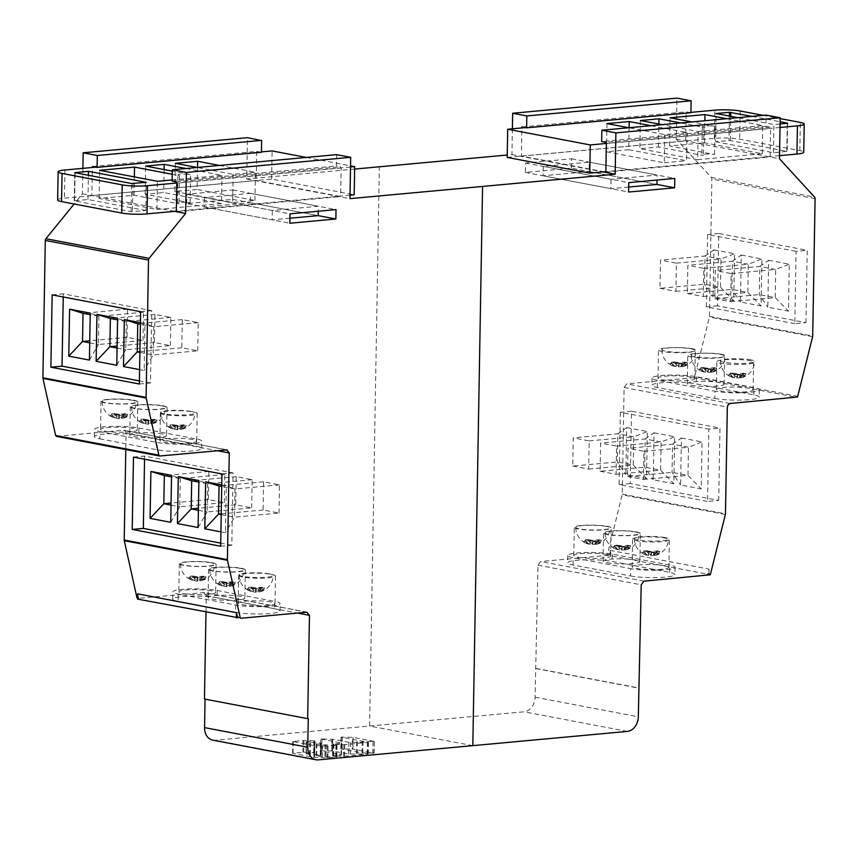<?xml version="1.0" encoding="UTF-8"?>
<svg xmlns="http://www.w3.org/2000/svg" width="858" height="858" viewBox="0 0 858 858"><rect width="100%" height="100%" fill="white"/><g stroke="black" fill="none" stroke-linecap="round" stroke-linejoin="round"><path stroke-width="0.64" stroke-dasharray="4.29 3.22" d="M354.644 169.069L246.75 179.011L247.479 137.677M82.883 168.35L82.432 193.822L74.153 204M159.824 456.016L56.628 436.379L123.455 430.223L227.231 449.882M226.662 449.86L123.455 430.223L125.375 431.102L126.072 433.365L125.794 449.571M137.58 599.12L139.586 598.938L137.301 598.401L204.225 592.588L307.432 612.226M306.853 612.204L203.657 592.567L206.274 595.709L205.984 612.129M204.461 699.023L205.051 699.131M186.636 203.603L186.797 194.208L232.84 189.972L232.668 199.367L186.636 203.603L289.832 223.241M186.797 194.208L290.004 213.846M512.398 128.807L511.947 154.59L507.25 155.019M511.947 154.59L603.002 171.9M246.75 179.011L349.967 198.638M212.752 740.132A13.749 10.639 100.8 0 0 215.09 740.24L524.088 711.786A13.749 10.639 100.8 0 0 535.092 697.179L537.987 565.165L540.712 561.529L606.424 555.48L607.443 554.45L622.157 494.809A2.274 1.759 100.8 0 0 622.243 494.165L624.098 387.494L626.833 383.869L693.661 377.713L694.669 376.683L709.394 317.052A2.274 1.759 100.8 0 0 709.469 316.398L711.872 179.043A2.274 1.759 100.8 0 0 711.325 177.434L676.243 139.135L676.962 98.123M571.385 168.168L571.557 158.784L525.525 163.02L525.364 172.415L571.385 168.168L656.949 184.438L589.135 171.536L589.296 162.151L543.264 166.388L611.078 179.29L657.121 175.053L657.035 180.041M571.557 158.784L674.785 178.41M525.364 172.415L628.592 192.042M525.525 163.02L628.753 182.647M205.062 698.97L308.258 718.596M535.585 668.532L638.813 688.159M536.186 668.479L639.414 688.105M537.987 565.165L641.216 584.791M606.424 555.48L608.086 555.791L609.094 554.761L610.177 550.353L610.092 555.609L608.086 555.791M610.177 550.353L709.03 569.154L707.936 573.562L706.928 574.592L708.933 574.41L610.092 555.609M630.587 575.954A24.893 3.421 1 0 0 658.258 577.531A24.893 3.421 1 0 0 674.967 574.592A24.893 3.421 1 0 0 669.572 572.361L612.054 561.422A24.893 3.421 1 0 0 584.395 559.845A24.893 3.421 1 0 0 567.674 562.784A24.893 3.421 1 0 0 573.08 565.014L630.587 575.954L630.716 568.639A24.893 3.421 1 0 0 665.69 569.787A24.893 3.421 1 0 0 675.096 567.277A24.893 3.421 1 0 0 669.701 565.047L612.183 554.118A24.893 3.421 1 0 0 577.209 552.97A24.893 3.421 1 0 0 567.803 555.48A24.893 3.421 1 0 0 573.208 557.7L630.716 568.639M709.03 569.154L708.933 574.41M718.725 500.396L719.98 428.078L631.499 411.25L630.244 483.569L718.725 500.396L707.582 501.426L708.847 429.097L719.98 428.078M631.499 411.25L620.366 412.269L708.847 429.097M620.366 412.269L619.101 484.598L707.582 501.426M654.032 432.807L674.678 436.743L673.862 483.697L653.217 479.772L654.032 432.807L645.173 438.985L644.69 467.16L653.217 479.772M681.402 438.02L702.048 441.945L701.233 488.91L680.587 484.984L681.402 438.02L672.543 444.187L672.061 472.361L680.587 484.984M626.662 427.606L647.307 431.531L646.492 478.496L625.847 474.571L626.662 427.606L617.803 433.783L617.32 461.958L625.847 474.571M572.769 466.055L588.695 469.09L589.189 440.905L573.262 437.88L572.769 466.055L617.32 461.958L633.247 464.982L646.492 478.496M588.695 469.09L633.247 464.982L633.73 436.808L647.307 431.531M589.189 440.905L633.73 436.808L617.803 433.783L573.262 437.88M600.139 471.267L616.065 474.292L616.559 446.117L600.632 443.082L600.139 471.267L644.69 467.16L660.617 470.184L673.862 483.697M616.065 474.292L660.617 470.184L661.1 442.009L674.678 436.743M616.559 446.117L661.1 442.009L645.173 438.985L600.632 443.082M627.509 476.469L643.436 479.493L643.929 451.319L628.002 448.294L627.509 476.469L672.061 472.361L687.987 475.396L701.233 488.91M643.436 479.493L687.987 475.396L688.47 447.222L702.048 441.945M643.929 451.319L688.47 447.222L672.543 444.187L628.002 448.294M630.244 483.569L619.101 484.598M693.661 377.713L796.889 397.351M714.821 398.466A24.893 3.421 1 0 0 742.481 400.043A24.893 3.421 1 0 0 759.201 397.104A24.893 3.421 1 0 0 753.796 394.873L696.288 383.944A24.893 3.421 1 0 0 668.629 382.368A24.893 3.421 1 0 0 651.908 385.296A24.893 3.421 1 0 0 657.303 387.526L714.821 398.466L714.95 391.205L657.432 380.266A24.893 3.421 -179 0 1 652.037 378.035A24.893 3.421 -179 0 1 668.747 375.107A24.893 3.421 -179 0 1 696.406 376.683L753.925 387.612A24.893 3.421 -179 0 1 759.33 389.843A24.893 3.421 -179 0 1 742.61 392.782A24.893 3.421 -179 0 1 714.95 391.205M749.131 388.299A18.393 2.531 1 0 0 730.587 387.087A18.393 2.531 1 0 0 716.762 388.771A18.393 2.531 1 0 0 716.333 389.296A18.393 2.531 1 0 0 720.323 390.948A18.393 2.531 1 0 0 738.856 392.16A18.393 2.531 1 0 0 752.68 390.476A18.393 2.531 1 0 0 753.12 389.94A18.393 2.531 1 0 0 749.131 388.299M691.28 385.274A18.393 2.531 1 0 0 711.722 386.432A18.393 2.531 1 0 0 724.077 384.266A18.393 2.531 1 0 0 720.087 382.614A18.393 2.531 1 0 0 694.24 381.767A18.393 2.531 1 0 0 687.279 383.623A18.393 2.531 1 0 0 691.28 385.274M662.022 379.708A18.393 2.531 1 0 0 682.464 380.866A18.393 2.531 1 0 0 694.819 378.7A18.393 2.531 1 0 0 690.829 377.048A18.393 2.531 1 0 0 670.388 375.89A18.393 2.531 1 0 0 658.022 378.056A18.393 2.531 1 0 0 662.022 379.708M717.245 361.143A18.393 2.531 -179 0 1 737.226 359.513A18.393 2.531 -179 0 1 753.603 362.312A18.393 2.531 -179 0 1 753.163 362.848A18.393 2.531 -179 0 1 739.339 364.532A18.393 2.531 -179 0 1 720.806 363.32A18.393 2.531 -179 0 1 716.816 361.668A18.393 2.531 -179 0 1 717.245 361.143M720.581 354.44A18.393 2.531 -179 0 1 724.57 356.091A18.393 2.531 -179 0 1 712.215 358.258A18.393 2.531 -179 0 1 691.763 357.089A18.393 2.531 -179 0 1 687.773 355.448A18.393 2.531 -179 0 1 700.128 353.271A18.393 2.531 -179 0 1 720.581 354.44M691.323 348.874A18.393 2.531 -179 0 1 695.312 350.525A18.393 2.531 -179 0 1 682.957 352.692A18.393 2.531 -179 0 1 662.505 351.533A18.393 2.531 -179 0 1 658.515 349.882A18.393 2.531 -179 0 1 670.87 347.704A18.393 2.531 -179 0 1 691.323 348.874M805.952 322.629L807.217 250.311L718.736 233.483L717.47 305.802L805.952 322.629L794.819 323.659L796.074 251.34L807.217 250.311M794.819 323.659L706.338 306.832L707.593 234.513L796.074 251.34M741.269 255.051L761.915 258.977L761.1 305.941L740.454 302.016L741.269 255.051L732.41 261.218L731.917 289.393L740.454 302.016M768.639 260.253L789.285 264.178L788.47 311.143L767.824 307.218L768.639 260.253L759.78 266.43L759.287 294.605L767.824 307.218M713.899 249.85L734.545 253.775L733.729 300.729L713.084 296.804L713.899 249.85L705.04 256.016L704.547 284.191L713.084 296.804M659.995 288.299L675.922 291.323L676.415 263.149L660.488 260.113L659.995 288.299L704.547 284.191L720.473 287.226L733.729 300.729M675.922 291.323L720.473 287.226L720.967 259.041L734.545 253.775M676.415 263.149L720.967 259.041L705.04 256.016L660.488 260.113M687.365 293.5L703.292 296.525L703.785 268.35L687.859 265.326L687.365 293.5L731.917 289.393L747.844 292.428L761.1 305.941M703.292 296.525L747.844 292.428L748.337 264.253L761.915 258.977M703.785 268.35L748.337 264.253L732.41 261.218L687.859 265.326M714.735 298.702L730.662 301.737L731.155 273.552L715.229 270.527L714.735 298.702L759.287 294.605L775.214 297.629L788.47 311.143M730.662 301.737L775.214 297.629L775.707 269.455L789.285 264.178M731.155 273.552L775.707 269.455L759.78 266.43L715.229 270.527M718.736 233.483L707.593 234.513M717.47 305.802L706.338 306.832M676.243 139.135L779.472 158.762M605.855 172.126L770.152 156.993L770.656 128.443L769.969 127.177L765.958 126.416L766.151 115.09M765.958 126.416L601.662 141.549M604.129 171.804L521.385 156.059L521.879 127.928M690.915 112.709L686.196 111.819L685.681 140.927L521.385 156.059M521.9 126.952L686.196 111.819M606.359 143.576L770.656 128.443M769.969 127.177L605.673 142.31M607.046 562.709A18.393 2.531 1 0 0 627.488 563.867A18.393 2.531 1 0 0 639.843 561.7A18.393 2.531 1 0 0 635.853 560.049A18.393 2.531 1 0 0 610.006 559.202A18.393 2.531 1 0 0 603.056 561.057A18.393 2.531 1 0 0 607.046 562.709M577.788 557.142A18.393 2.531 1 0 0 598.23 558.311A18.393 2.531 1 0 0 610.585 556.134A18.393 2.531 1 0 0 606.595 554.482A18.393 2.531 1 0 0 586.153 553.324A18.393 2.531 1 0 0 573.798 555.491A18.393 2.531 1 0 0 577.788 557.142M664.896 565.733A18.393 2.531 1 0 0 646.364 564.521A18.393 2.531 1 0 0 632.539 566.205A18.393 2.531 1 0 0 632.099 566.73A18.393 2.531 1 0 0 636.089 568.382A18.393 2.531 1 0 0 654.633 569.594A18.393 2.531 1 0 0 668.457 567.91A18.393 2.531 1 0 0 668.897 567.374A18.393 2.531 1 0 0 664.896 565.733M633.022 538.577A18.393 2.531 -179 0 1 653.002 536.947A18.393 2.531 -179 0 1 669.379 539.746A18.393 2.531 -179 0 1 668.94 540.283A18.393 2.531 -179 0 1 655.115 541.966A18.393 2.531 -179 0 1 636.572 540.755A18.393 2.531 -179 0 1 632.582 539.103A18.393 2.531 -179 0 1 633.022 538.577M636.346 531.874A18.393 2.531 -179 0 1 640.336 533.526A18.393 2.531 -179 0 1 627.981 535.692A18.393 2.531 -179 0 1 607.539 534.523A18.393 2.531 -179 0 1 603.549 532.882A18.393 2.531 -179 0 1 615.905 530.705A18.393 2.531 -179 0 1 636.346 531.874M607.089 526.308A18.393 2.531 -179 0 1 611.078 527.96A18.393 2.531 -179 0 1 598.723 530.126A18.393 2.531 -179 0 1 578.281 528.968A18.393 2.531 -179 0 1 574.292 527.316A18.393 2.531 -179 0 1 586.647 525.15A18.393 2.531 -179 0 1 607.089 526.308M206.274 595.709L297.511 613.062M241.141 618.253L238.299 617.749M235.736 605.019L235.607 612.322A24.893 3.421 1 0 0 263.267 613.899A24.893 3.421 1 0 0 279.987 610.971A24.893 3.421 1 0 0 274.592 608.74L274.721 601.426L217.224 590.486A24.893 3.421 1 0 0 182.25 589.339A24.893 3.421 1 0 0 172.833 591.848A24.893 3.421 1 0 0 178.239 594.079L235.736 605.019A24.893 3.421 1 0 0 270.71 606.166A24.893 3.421 1 0 0 280.116 603.657A24.893 3.421 1 0 0 274.721 601.426M235.607 612.322L178.11 601.383L178.239 594.079M217.224 590.486L217.095 597.801A24.893 3.421 1 0 0 189.436 596.224A24.893 3.421 1 0 0 172.715 599.163A24.893 3.421 1 0 0 178.11 601.383M217.095 597.801L274.592 608.74M137.677 593.875L138.61 598.09L139.586 598.938L137.709 598.616M126.072 433.365L217.321 450.718M220.667 546.256L231.799 545.238L233.065 472.919L221.932 473.938M133.473 457.11L144.605 456.091L233.065 472.919M231.799 545.238L220.721 543.125M144.605 456.091L144.552 459.223M221.739 484.899L226.276 485.757L225.45 532.721L220.914 531.853M171.032 505.083L179.751 506.746L170.731 522.308M224.303 502.638L224.796 474.463L208.869 471.439L208.376 499.613L224.303 502.638L179.751 506.746L180.244 478.571L171.546 475.343M224.796 474.463L180.244 478.571L171.525 476.909M208.869 471.439L164.318 475.536M208.376 499.613L171.064 503.045M198.391 510.296L207.121 511.947L198.091 527.509M251.662 507.85L252.155 479.676L236.229 476.64L235.746 504.815L251.662 507.85L207.121 511.947L207.604 483.773L198.906 480.555M252.155 479.676L207.604 483.773L198.884 482.11M236.229 476.64L191.688 480.748M235.746 504.815L198.423 508.258M221.214 514.639L234.481 517.159L225.45 532.721M279.032 513.052L279.526 484.877L263.599 481.853L263.106 510.027L279.032 513.052L234.481 517.159L234.974 488.985L226.276 485.757M279.526 484.877L234.974 488.985L221.707 486.454M263.599 481.853L219.047 485.95M263.106 510.027L221.235 513.878M99.807 438.867L157.304 449.806A24.893 3.421 1 0 0 184.963 451.383A24.893 3.421 1 0 0 201.684 448.444A24.893 3.421 1 0 0 196.289 446.214L138.781 435.285A24.893 3.421 1 0 0 111.122 433.698A24.893 3.421 1 0 0 94.401 436.636A24.893 3.421 1 0 0 99.807 438.867L99.936 431.606A24.893 3.421 -179 0 1 94.53 429.375A24.893 3.421 -179 0 1 111.25 426.437A24.893 3.421 -179 0 1 138.91 428.024L196.418 438.953A24.893 3.421 -179 0 1 201.812 441.184A24.893 3.421 -179 0 1 185.092 444.122A24.893 3.421 -179 0 1 157.432 442.546L99.936 431.606M192.718 439.532A18.393 2.531 1 0 0 178.496 438.331A18.393 2.531 1 0 0 159.91 440.54A18.393 2.531 1 0 0 163.91 442.192A18.393 2.531 1 0 0 178.121 443.382A18.393 2.531 1 0 0 196.707 441.184A18.393 2.531 1 0 0 192.718 439.532M162.58 433.955A18.393 2.531 1 0 0 142.128 432.786A18.393 2.531 1 0 0 129.773 434.963A18.393 2.531 1 0 0 133.762 436.615A18.393 2.531 1 0 0 154.215 437.773A18.393 2.531 1 0 0 166.57 435.607A18.393 2.531 1 0 0 162.58 433.955M133.322 428.389A18.393 2.531 1 0 0 112.881 427.23A18.393 2.531 1 0 0 100.525 429.397A18.393 2.531 1 0 0 104.515 431.048A18.393 2.531 1 0 0 124.957 432.207A18.393 2.531 1 0 0 137.312 430.04A18.393 2.531 1 0 0 133.322 428.389M178.979 410.703A18.393 2.531 -179 0 1 193.2 411.904A18.393 2.531 -179 0 1 197.19 413.556A18.393 2.531 -179 0 1 178.603 415.755A18.393 2.531 -179 0 1 160.392 412.913A18.393 2.531 -179 0 1 178.979 410.703M134.256 408.429A18.393 2.531 -179 0 1 130.266 406.789A18.393 2.531 -179 0 1 142.621 404.611A18.393 2.531 -179 0 1 163.063 405.78A18.393 2.531 -179 0 1 167.063 407.432A18.393 2.531 -179 0 1 154.697 409.598A18.393 2.531 -179 0 1 134.256 408.429M105.008 402.863A18.393 2.531 -179 0 1 101.019 401.222A18.393 2.531 -179 0 1 113.374 399.045A18.393 2.531 -179 0 1 133.816 400.214A18.393 2.531 -179 0 1 137.806 401.866A18.393 2.531 -179 0 1 125.45 404.032A18.393 2.531 -179 0 1 105.008 402.863M139.35 384.019L150.493 382.99L151.759 310.671L63.299 293.844L63.245 296.975M140.615 311.701L151.759 310.671M150.493 382.99L139.414 380.888M140.422 322.651L144.959 323.52L144.144 370.474L139.607 369.616M89.715 342.846L98.445 344.508L89.414 360.07M142.996 340.401L143.479 312.226L127.563 309.191L127.07 337.376L142.996 340.401L98.445 344.508L98.938 316.323L90.24 313.106M143.479 312.226L98.938 316.323L90.208 314.671M127.563 309.191L83.012 313.299M127.07 337.376L89.758 340.808M117.085 348.048L125.804 349.71L116.785 365.272M170.356 345.602L170.849 317.428L154.923 314.403L154.429 342.578L170.356 345.602L125.804 349.71L126.298 321.536L117.6 318.307M170.849 317.428L126.298 321.536L117.578 319.873M154.923 314.403L110.371 318.5M154.429 342.578L117.117 346.01M139.908 352.391L153.174 354.912L144.144 370.474M197.715 350.815L198.209 322.64L182.282 319.605L181.799 347.78L197.715 350.815L153.174 354.912L153.657 326.737L144.959 323.52M198.209 322.64L153.657 326.737L140.401 324.217M182.282 319.605L137.741 323.713M181.799 347.78L139.918 351.641M52.156 294.873L63.299 293.844M82.432 193.822L91.87 195.613L92.364 167.471M174.571 211.347L91.87 195.613L256.199 180.491L340.647 196.546L176.319 211.679M336.647 154.644L336.443 165.969L340.454 166.742L341.141 167.996L340.647 196.546M92.385 166.495L256.703 151.373L256.199 180.491M256.703 151.373L261.422 152.263M172.126 181.102L336.443 165.969M341.141 167.996L176.823 183.129M176.137 181.864L340.454 166.742M240.883 596.428A18.393 2.531 1 0 0 220.442 595.259A18.393 2.531 1 0 0 208.086 597.425A18.393 2.531 1 0 0 212.076 599.077A18.393 2.531 1 0 0 232.518 600.246A18.393 2.531 1 0 0 244.873 598.069A18.393 2.531 1 0 0 240.883 596.428M211.636 590.862A18.393 2.531 1 0 0 191.184 589.693A18.393 2.531 1 0 0 178.829 591.87A18.393 2.531 1 0 0 182.818 593.511A18.393 2.531 1 0 0 203.271 594.68A18.393 2.531 1 0 0 215.626 592.503A18.393 2.531 1 0 0 211.636 590.862M271.021 602.005A18.393 2.531 1 0 0 256.81 600.804A18.393 2.531 1 0 0 238.224 603.013A18.393 2.531 1 0 0 242.213 604.654A18.393 2.531 1 0 0 256.424 605.855A18.393 2.531 1 0 0 275.01 603.646A18.393 2.531 1 0 0 271.021 602.005M257.293 573.176A18.393 2.531 -179 0 1 271.503 574.377A18.393 2.531 -179 0 1 275.493 576.018A18.393 2.531 -179 0 1 256.907 578.228A18.393 2.531 -179 0 1 238.706 575.375A18.393 2.531 -179 0 1 257.293 573.176M212.569 570.902A18.393 2.531 -179 0 1 208.58 569.251A18.393 2.531 -179 0 1 220.935 567.084A18.393 2.531 -179 0 1 241.377 568.243A18.393 2.531 -179 0 1 245.367 569.894A18.393 2.531 -179 0 1 233.011 572.072A18.393 2.531 -179 0 1 212.569 570.902M183.312 565.336A18.393 2.531 -179 0 1 179.322 563.685A18.393 2.531 -179 0 1 191.677 561.518A18.393 2.531 -179 0 1 212.119 562.687A18.393 2.531 -179 0 1 216.119 564.328A18.393 2.531 -179 0 1 203.754 566.505A18.393 2.531 -179 0 1 183.312 565.336M232.668 199.367L318.179 215.637L250.364 202.735L250.525 193.34L204.483 197.576L272.308 210.478L318.339 206.242L318.254 211.24M232.84 189.972L336.036 209.609M640.368 120.517L639.875 148.691L697.672 159.695L698.165 131.51L662.161 124.667M525.375 127.606L690.915 112.366M763.137 115.369L780.179 118.608M780.019 127.477L606.359 143.458M780.083 123.97L773.905 124.539L737.891 117.685M752.005 116.388L780.126 121.739M651.029 125.686L687.022 132.54L664.746 134.588L628.753 127.745M726.758 118.715L762.762 125.568L698.165 131.51M680.726 122.951L703.903 127.359A7.111 0.976 -179 0 1 702.359 126.727A7.111 0.976 -179 0 1 707.131 125.89A7.111 0.976 -179 0 1 715.036 126.34L691.859 121.933M687.022 132.54L686.539 160.714L628.742 149.721L629.129 127.713M628.742 149.721L606.467 151.769L664.264 162.763L664.746 134.588M606.96 123.595L606.467 151.769M664.264 162.763L686.539 160.714M779.536 155.652L605.866 171.643M507.207 157.411L714.371 138.342A18.018 2.477 -179 0 1 739.682 139.178L799.838 150.611A18.018 2.477 -179 0 1 803.742 152.231M697.672 159.695L762.269 153.743L704.482 142.75L669.583 145.957L714.553 154.515A7.111 0.976 1 0 0 706.649 154.065A7.111 0.976 1 0 0 701.865 154.901A7.111 0.976 1 0 0 703.41 155.545L658.44 146.986L639.875 148.691M715.615 141.72L773.412 152.713L787.14 151.394L730.319 140.54L715.615 141.72L716.108 113.546M658.44 146.986L658.847 124.035M703.903 127.359L703.41 155.545M714.553 154.515L715.036 126.34M669.583 145.957L670.077 117.782M704.482 142.75L704.868 120.731M762.269 153.743L762.762 125.568M773.412 152.713L773.905 124.539M687.365 363.438A16.967 13.127 -79.2 0 1 681.381 366.752A16.967 10.489 -95.3 0 0 682.957 366.57A16.967 10.489 -95.3 0 0 686.143 364.886A14.189 10.982 -79.2 0 1 683.172 365.154A16.967 10.489 84.7 0 1 678.41 367.02A16.967 13.127 -79.2 0 1 672.522 364.811A14.189 8.773 84.7 0 1 671.331 364.704A14.189 8.773 84.7 0 1 670.162 364.36A16.967 13.127 100.8 0 0 672.919 365.916A16.967 13.127 100.8 0 0 676.05 366.581A16.967 10.489 84.7 0 1 671.374 362.913A14.189 10.982 100.8 0 0 672.865 362.902A14.189 10.982 100.8 0 0 674.345 362.644A16.967 10.489 -95.3 0 0 679.021 366.302A16.967 13.127 100.8 0 0 685.006 362.988A14.189 8.773 -95.3 0 0 686.185 363.342A14.189 8.773 -95.3 0 0 687.365 363.438L687.387 362.559L672.533 363.931L670.173 363.481L685.027 362.108L687.387 362.559M685.006 362.988L685.027 362.108M692.374 348.734A17.074 2.349 1 0 0 673.401 347.651A17.074 2.349 1 0 0 661.936 349.667A17.074 2.349 1 0 0 665.636 351.201A17.074 2.349 1 0 0 684.609 352.284A17.074 2.349 1 0 0 696.074 350.268A17.074 2.349 1 0 0 692.374 348.734M672.522 364.811L672.533 363.931M681.381 366.752L681.434 363.288L678.474 363.567L678.41 367.02M676.05 366.581L676.115 363.116L679.075 362.837L679.021 366.302M670.162 364.36L670.173 363.481M674.345 362.644L674.367 361.947L679.075 362.837M671.374 362.913L671.396 362.215L674.367 361.947M676.115 363.116L671.396 362.215M683.172 365.154L683.183 364.457L678.474 363.567M686.143 364.886L686.153 364.189L683.183 364.457M681.434 363.288L686.153 364.189M716.623 369.004A16.967 13.127 -79.2 0 1 710.639 372.318A16.967 10.489 -95.3 0 0 712.215 372.136A16.967 10.489 -95.3 0 0 715.4 370.452A14.189 10.982 -79.2 0 1 712.43 370.72A16.967 10.489 84.7 0 1 707.668 372.587A16.967 13.127 -79.2 0 1 701.78 370.366A14.189 8.773 84.7 0 1 700.589 370.27A14.189 8.773 84.7 0 1 699.42 369.927A16.967 13.127 100.8 0 0 702.176 371.482A16.967 13.127 100.8 0 0 705.308 372.136A16.967 10.489 84.7 0 1 700.632 368.479A14.189 10.982 100.8 0 0 702.123 368.468A14.189 10.982 100.8 0 0 703.603 368.2A16.967 10.489 -95.3 0 0 708.279 371.868A16.967 13.127 100.8 0 0 714.264 368.554A14.189 8.773 -95.3 0 0 715.443 368.908A14.189 8.773 -95.3 0 0 716.623 369.004L716.645 368.125L701.79 369.498L699.431 369.047L714.285 367.674L716.645 368.125M714.264 368.554L714.285 367.674M721.632 354.3A17.074 2.349 1 0 0 702.659 353.217A17.074 2.349 1 0 0 691.194 355.233A17.074 2.349 1 0 0 694.894 356.756A17.074 2.349 1 0 0 713.867 357.84A17.074 2.349 1 0 0 725.332 355.834A17.074 2.349 1 0 0 721.632 354.3M701.78 370.366L701.79 369.498M710.639 372.318L710.692 368.854L707.732 369.122L707.668 372.587M705.308 372.136L705.373 368.683L708.333 368.404L708.279 371.868M699.42 369.927L699.431 369.047M703.603 368.2L703.624 367.503L708.333 368.404M700.632 368.479L700.654 367.782L703.624 367.503M705.373 368.683L700.654 367.782M712.43 370.72L712.44 370.023L707.732 369.122M715.4 370.452L715.411 369.755L712.44 370.023M710.692 368.854L715.411 369.755M745.881 374.571A16.967 13.127 -79.2 0 1 739.896 377.874A16.967 10.489 -95.3 0 0 741.473 377.702A16.967 10.489 -95.3 0 0 744.658 376.008A14.189 10.982 -79.2 0 1 741.687 376.287A16.967 10.489 84.7 0 1 736.925 378.153A16.967 13.127 -79.2 0 1 731.037 375.933A14.189 8.773 84.7 0 1 729.847 375.836A14.189 8.773 84.7 0 1 728.678 375.482A16.967 13.127 100.8 0 0 731.434 377.048A16.967 13.127 100.8 0 0 734.566 377.702A16.967 10.489 84.7 0 1 729.89 374.045A14.189 10.982 100.8 0 0 731.381 374.034A14.189 10.982 100.8 0 0 732.861 373.766A16.967 10.489 -95.3 0 0 737.537 377.434A16.967 13.127 100.8 0 0 743.521 374.12A14.189 8.773 -95.3 0 0 744.701 374.463A14.189 8.773 -95.3 0 0 745.881 374.571L745.902 373.691L731.048 375.053L728.689 374.603L743.543 373.241L745.902 373.691M743.521 374.12L743.543 373.241M750.889 359.867A17.074 2.349 1 0 0 731.917 358.783A17.074 2.349 1 0 0 720.452 360.8A17.074 2.349 1 0 0 724.152 362.323A17.074 2.349 1 0 0 743.125 363.406A17.074 2.349 1 0 0 754.59 361.39A17.074 2.349 1 0 0 750.889 359.867M731.037 375.933L731.048 375.053M739.896 377.874L739.95 374.42L736.99 374.689L736.925 378.153M734.566 377.702L734.63 374.238L737.59 373.97L737.537 377.434M728.678 375.482L728.689 374.603M732.861 373.766L732.882 373.069L737.59 373.97M729.89 374.045L729.911 373.348L732.882 373.069M734.63 374.238L729.911 373.348M741.687 376.287L741.698 375.589L736.99 374.689M744.658 376.008L744.669 375.311L741.698 375.589M739.95 374.42L744.669 375.311M589.296 162.151L657.121 175.053M628.678 187.044L610.917 188.685L611.078 179.29M543.264 166.388L543.093 175.783L589.135 171.536M543.093 175.783L610.917 188.685M601.233 541.098A16.967 13.127 -79.2 0 1 595.248 544.412A16.967 10.489 -95.3 0 0 596.825 544.229A16.967 10.489 -95.3 0 0 600.01 542.546A14.189 10.982 -79.2 0 1 597.039 542.814A16.967 10.489 84.7 0 1 592.277 544.68A16.967 13.127 -79.2 0 1 586.389 542.46A14.189 8.773 84.7 0 1 585.199 542.363A14.189 8.773 84.7 0 1 584.03 542.02A16.967 13.127 100.8 0 0 586.786 543.575A16.967 13.127 100.8 0 0 589.918 544.229A16.967 10.489 84.7 0 1 585.253 540.572A14.189 10.982 100.8 0 0 586.733 540.561A14.189 10.982 100.8 0 0 588.223 540.293A16.967 10.489 -95.3 0 0 592.889 543.961A16.967 13.127 100.8 0 0 598.873 540.647A14.189 8.773 -95.3 0 0 600.053 541.001A14.189 8.773 -95.3 0 0 601.233 541.098L601.254 540.218L586.4 541.591L584.041 541.141L598.895 539.768L601.254 540.218M598.873 540.647L598.895 539.768M606.241 526.394A17.074 2.349 1 0 0 587.269 525.311A17.074 2.349 1 0 0 575.804 527.327A17.074 2.349 1 0 0 579.515 528.86A17.074 2.349 1 0 0 598.476 529.933A17.074 2.349 1 0 0 609.941 527.927A17.074 2.349 1 0 0 606.241 526.394M586.389 542.46L586.4 541.591M595.248 544.412L595.313 540.948L592.342 541.216L592.277 544.68M589.918 544.229L589.982 540.776L592.953 540.497L592.889 543.961M584.03 542.02L584.041 541.141M588.223 540.293L588.234 539.596L592.953 540.497M585.253 540.572L585.263 539.875L588.234 539.596M589.982 540.776L585.263 539.875M597.039 542.814L597.061 542.117L592.342 541.216M600.01 542.546L600.032 541.848L597.061 542.117M595.313 540.948L600.032 541.848M659.748 552.22A16.967 13.127 -79.2 0 1 653.764 555.534A16.967 10.489 -95.3 0 0 655.34 555.362A16.967 10.489 -95.3 0 0 658.526 553.667A14.189 10.982 -79.2 0 1 655.555 553.946A16.967 10.489 84.7 0 1 650.793 555.812A16.967 13.127 -79.2 0 1 644.905 553.592A14.189 8.773 84.7 0 1 643.715 553.496A14.189 8.773 84.7 0 1 642.545 553.142A16.967 13.127 100.8 0 0 645.302 554.697A16.967 13.127 100.8 0 0 648.433 555.362A16.967 10.489 84.7 0 1 643.768 551.694A14.189 10.982 100.8 0 0 645.248 551.683A14.189 10.982 100.8 0 0 646.728 551.426A16.967 10.489 -95.3 0 0 651.404 555.083A16.967 13.127 100.8 0 0 657.389 551.78A14.189 8.773 -95.3 0 0 658.569 552.123A14.189 8.773 -95.3 0 0 659.748 552.22L659.77 551.351L644.916 552.713L642.556 552.262L657.41 550.9L659.77 551.351M657.389 551.78L657.41 550.9M664.757 537.526A17.074 2.349 1 0 0 645.784 536.443A17.074 2.349 1 0 0 634.319 538.459A17.074 2.349 1 0 0 638.03 539.982A17.074 2.349 1 0 0 656.992 541.066A17.074 2.349 1 0 0 668.457 539.049A17.074 2.349 1 0 0 664.757 537.526M644.905 553.592L644.916 552.713M653.764 555.534L653.828 552.069L650.857 552.348L650.793 555.812M648.433 555.362L648.498 551.898L651.469 551.63L651.404 555.083M642.545 553.142L642.556 552.262M646.728 551.426L646.75 550.729L651.469 551.63M643.768 551.694L643.779 550.997L646.75 550.729M648.498 551.898L643.779 550.997M655.555 553.946L655.576 553.249L650.857 552.348M658.526 553.667L658.547 552.97L655.576 553.249M653.828 552.069L658.547 552.97M630.491 546.664A16.967 13.127 -79.2 0 1 624.506 549.967A16.967 10.489 -95.3 0 0 626.083 549.796A16.967 10.489 -95.3 0 0 629.268 548.101A14.189 10.982 -79.2 0 1 626.297 548.38A16.967 10.489 84.7 0 1 621.535 550.246A16.967 13.127 -79.2 0 1 615.647 548.026A14.189 8.773 84.7 0 1 614.457 547.93A14.189 8.773 84.7 0 1 613.288 547.576A16.967 13.127 100.8 0 0 616.044 549.141A16.967 13.127 100.8 0 0 619.176 549.796A16.967 10.489 84.7 0 1 614.51 546.138A14.189 10.982 100.8 0 0 615.99 546.128A14.189 10.982 100.8 0 0 617.481 545.86A16.967 10.489 -95.3 0 0 622.147 549.528A16.967 13.127 100.8 0 0 628.131 546.214A14.189 8.773 -95.3 0 0 629.311 546.557A14.189 8.773 -95.3 0 0 630.491 546.664L630.512 545.785L615.658 547.147L613.298 546.696L628.153 545.334L630.512 545.785M628.131 546.214L628.153 545.334M635.499 531.96A17.074 2.349 1 0 0 616.527 530.877A17.074 2.349 1 0 0 605.062 532.893A17.074 2.349 1 0 0 608.772 534.416A17.074 2.349 1 0 0 627.734 535.499A17.074 2.349 1 0 0 639.199 533.483A17.074 2.349 1 0 0 635.499 531.96M615.647 548.026L615.658 547.147M624.506 549.967L624.57 546.514L621.6 546.782L621.535 550.246M619.176 549.796L619.24 546.332L622.211 546.063L622.147 549.528M613.288 547.576L613.298 546.696M617.481 545.86L617.492 545.162L622.211 546.063M614.51 546.138L614.521 545.441L617.492 545.162M619.24 546.332L614.521 545.441M626.297 548.38L626.319 547.683L621.6 546.782M629.268 548.101L629.289 547.404L626.319 547.683M624.57 546.514L629.289 547.404M197.029 581.07L197.083 577.616L200.053 577.337L200 580.802A16.967 10.489 -95.3 0 0 201.576 580.619A16.967 10.489 -95.3 0 0 204.762 578.935A14.189 10.982 -79.2 0 1 201.791 579.204A16.967 10.489 84.7 0 1 197.029 581.07A16.967 13.127 -79.2 0 1 191.141 578.85A14.189 8.773 84.7 0 1 189.95 578.753A14.189 8.773 84.7 0 1 188.781 578.41L188.792 577.531L191.152 577.981L206.006 576.608L203.646 576.158L188.792 577.531M191.141 578.85L191.152 577.981M188.781 578.41A16.967 13.127 100.8 0 0 191.538 579.965A16.967 13.127 100.8 0 0 194.669 580.619A16.967 10.489 84.7 0 1 189.993 576.962A14.189 10.982 100.8 0 0 191.484 576.951A14.189 10.982 100.8 0 0 192.964 576.683A16.967 10.489 -95.3 0 0 197.64 580.351A16.967 13.127 100.8 0 0 203.625 577.037A14.189 8.773 -95.3 0 0 204.805 577.391A14.189 8.773 -95.3 0 0 205.984 577.488L206.006 576.608M210.993 562.784A17.074 2.349 1 0 0 192.02 561.7A17.074 2.349 1 0 0 180.555 563.717A17.074 2.349 1 0 0 184.256 565.25A17.074 2.349 1 0 0 203.228 566.323A17.074 2.349 1 0 0 214.693 564.317A17.074 2.349 1 0 0 210.993 562.784M203.625 577.037L203.646 576.158M197.64 580.351L197.694 576.887L194.734 577.166L194.669 580.619M205.984 577.488A16.967 13.127 -79.2 0 1 200 580.802M204.762 578.935L204.772 578.238L200.053 577.337M197.083 577.616L204.772 578.238M201.791 579.204L201.802 578.506M192.964 576.683L192.975 575.997L190.015 576.265L194.734 577.166M197.694 576.887L192.975 575.997M189.993 576.962L190.015 576.265M226.276 586.636L226.34 583.172L229.311 582.904L229.247 586.368A16.967 10.489 -95.3 0 0 230.823 586.186A16.967 10.489 -95.3 0 0 234.019 584.491A14.189 10.982 -79.2 0 1 231.049 584.77A16.967 10.489 84.7 0 1 226.276 586.636A16.967 13.127 -79.2 0 1 220.388 584.416A14.189 8.773 84.7 0 1 219.208 584.319A14.189 8.773 84.7 0 1 218.029 583.966L218.039 583.097L220.399 583.537L235.253 582.174L232.893 581.724L218.039 583.097M220.388 584.416L220.399 583.537M218.029 583.966A16.967 13.127 100.8 0 0 220.796 585.531A16.967 13.127 100.8 0 0 223.917 586.186A16.967 10.489 84.7 0 1 219.251 582.528A14.189 10.982 100.8 0 0 220.731 582.518A14.189 10.982 100.8 0 0 222.222 582.25A16.967 10.489 -95.3 0 0 226.887 585.917A16.967 13.127 100.8 0 0 232.872 582.603A14.189 8.773 -95.3 0 0 234.052 582.957A14.189 8.773 -95.3 0 0 235.231 583.054L235.253 582.174M240.24 568.35A17.074 2.349 1 0 0 221.267 567.267A17.074 2.349 1 0 0 209.802 569.283A17.074 2.349 1 0 0 213.513 570.806A17.074 2.349 1 0 0 232.475 571.889A17.074 2.349 1 0 0 243.94 569.873A17.074 2.349 1 0 0 240.24 568.35M232.872 582.603L232.893 581.724M226.887 585.917L226.952 582.453L223.981 582.732L223.917 586.186M235.231 583.054A16.967 13.127 -79.2 0 1 229.247 586.368M234.019 584.491L234.03 583.805L229.311 582.904M226.34 583.172L234.03 583.805M231.049 584.77L231.059 584.073M222.222 582.25L222.233 581.552L219.262 581.831L223.981 582.732M226.952 582.453L222.233 581.552M219.251 582.528L219.262 581.831M255.534 592.202L255.587 588.738L258.558 588.47L258.494 591.923A16.967 10.489 -95.3 0 0 260.081 591.752A16.967 10.489 -95.3 0 0 263.267 590.057A14.189 10.982 -79.2 0 1 260.296 590.336A16.967 10.489 84.7 0 1 255.534 592.202A16.967 13.127 -79.2 0 1 249.635 589.982A14.189 8.773 84.7 0 1 248.455 589.886A14.189 8.773 84.7 0 1 247.276 589.532L247.297 588.652L249.657 589.103L264.5 587.741L262.14 587.29L247.297 588.652M249.635 589.982L249.657 589.103M247.276 589.532A16.967 13.127 100.8 0 0 250.043 591.098A16.967 13.127 100.8 0 0 253.174 591.752A16.967 10.489 84.7 0 1 248.498 588.095A14.189 10.982 100.8 0 0 249.978 588.084A14.189 10.982 100.8 0 0 251.469 587.816A16.967 10.489 -95.3 0 0 256.134 591.484A16.967 13.127 100.8 0 0 262.13 588.17A14.189 8.773 -95.3 0 0 263.309 588.513A14.189 8.773 -95.3 0 0 264.489 588.62L264.5 587.741M269.487 573.916A17.074 2.349 1 0 0 250.525 572.833A17.074 2.349 1 0 0 239.06 574.849A17.074 2.349 1 0 0 242.76 576.372A17.074 2.349 1 0 0 261.733 577.455A17.074 2.349 1 0 0 273.198 575.439A17.074 2.349 1 0 0 269.487 573.916M262.13 588.17L262.14 587.29M256.134 591.484L256.199 588.02L253.228 588.288L253.174 591.752M264.489 588.62A16.967 13.127 -79.2 0 1 258.494 591.923M263.267 590.057L263.277 589.36L258.558 588.47M255.587 588.738L263.277 589.36M260.296 590.336L260.306 589.639M251.469 587.816L251.48 587.119L248.509 587.398L253.228 588.288M256.199 588.02L251.48 587.119M248.498 588.095L248.509 587.398M250.525 193.34L318.339 206.242M289.929 218.232L272.147 219.873L272.308 210.478M204.483 197.576L204.322 206.971L250.364 202.735M204.322 206.971L272.147 219.873M177.22 429.729L177.284 426.276L180.255 425.997L180.191 429.461A16.967 10.489 -95.3 0 0 181.767 429.279A16.967 10.489 -95.3 0 0 184.963 427.595A14.189 10.982 -79.2 0 1 181.993 427.863A16.967 10.489 84.7 0 1 177.22 429.729A16.967 13.127 -79.2 0 1 171.332 427.52A14.189 8.773 84.7 0 1 170.152 427.413A14.189 8.773 84.7 0 1 168.972 427.07L168.983 426.19L171.343 426.641L186.197 425.268L183.837 424.817L168.983 426.19M171.332 427.52L171.343 426.641M168.972 427.07A16.967 13.127 100.8 0 0 171.739 428.625A16.967 13.127 100.8 0 0 174.86 429.29A16.967 10.489 84.7 0 1 170.195 425.622A14.189 10.982 100.8 0 0 171.675 425.611A14.189 10.982 100.8 0 0 173.166 425.354A16.967 10.489 -95.3 0 0 177.831 429.011A16.967 13.127 100.8 0 0 183.816 425.697A14.189 8.773 -95.3 0 0 184.996 426.051A14.189 8.773 -95.3 0 0 186.175 426.147L186.197 425.268M191.184 411.443A17.074 2.349 1 0 0 172.211 410.36A17.074 2.349 1 0 0 160.746 412.376A17.074 2.349 1 0 0 164.457 413.91A17.074 2.349 1 0 0 183.419 414.993A17.074 2.349 1 0 0 194.884 412.977A17.074 2.349 1 0 0 191.184 411.443M183.816 425.697L183.837 424.817M177.831 429.011L177.896 425.547L174.925 425.825L174.86 429.29M186.175 426.147A16.967 13.127 -79.2 0 1 180.191 429.461M184.963 427.595L184.974 426.898L180.255 425.997M177.284 426.276L184.974 426.898M181.993 427.863L182.003 427.166M173.166 425.354L173.177 424.656L170.206 424.924L174.925 425.825M177.896 425.547L173.177 424.656M170.195 425.622L170.206 424.924M186.036 168.511L222.007 175.354L172.147 179.944M221.514 203.528L163.717 192.535L145.152 194.24L190.122 202.799A7.111 0.976 1 0 0 182.218 202.349A7.111 0.976 1 0 0 177.445 203.185A7.111 0.976 1 0 0 178.99 203.829L134.02 195.27L99.12 198.477L156.917 209.481L221.514 203.528L222.007 175.354M164.125 169.584L163.717 192.535M95.839 167.16L261.433 151.909M306.327 157.432L350.536 165.841M350.514 167.02L176.812 183.011M219.455 165.433L255.416 172.276L233.14 174.324L197.179 167.482M172.243 174.271L179.472 175.643A7.111 0.976 -179 0 1 177.938 175.011A7.111 0.976 -179 0 1 182.711 174.174A7.111 0.976 -179 0 1 190.615 174.624L172.297 171.139M197.522 167.449L197.136 189.457L174.86 191.506L175.354 163.331M174.86 191.506L232.647 202.499L254.933 200.45L197.136 189.457M233.14 174.324L232.647 202.499M350.021 195.195L176.33 211.186M57.647 199.989A18.018 2.477 -179 0 1 64.457 198.177L271.632 179.107L354.193 194.809M145.774 210.5L87.977 199.506L74.26 200.836L131.081 211.69L145.774 210.5L146.268 182.325M145.152 194.24L145.646 166.066M190.122 202.799L190.615 174.624M179.472 175.643L178.99 203.829M134.02 195.27L134.341 176.909M99.12 198.477L99.614 170.302M156.917 209.481L157.4 181.295M254.933 200.45L255.416 172.276M271.632 179.107L272.115 150.922M87.977 199.506L88.406 175.3M118.726 418.607L118.779 415.143L121.75 414.875L121.686 418.329A16.967 10.489 -95.3 0 0 123.273 418.157A16.967 10.489 -95.3 0 0 126.458 416.462A14.189 10.982 -79.2 0 1 123.488 416.741A16.967 10.489 84.7 0 1 118.726 418.607A16.967 13.127 -79.2 0 1 112.827 416.387A14.189 8.773 84.7 0 1 111.647 416.291A14.189 8.773 84.7 0 1 110.468 415.937L110.489 415.058L112.848 415.508L127.692 414.146L125.332 413.695L110.489 415.058M112.827 416.387L112.848 415.508M110.468 415.937A16.967 13.127 100.8 0 0 113.235 417.503A16.967 13.127 100.8 0 0 116.366 418.157A16.967 10.489 84.7 0 1 111.69 414.489A14.189 10.982 100.8 0 0 113.17 414.478A14.189 10.982 100.8 0 0 114.661 414.221A16.967 10.489 -95.3 0 0 119.326 417.878A16.967 13.127 100.8 0 0 125.322 414.575A14.189 8.773 -95.3 0 0 126.501 414.918A14.189 8.773 -95.3 0 0 127.681 415.015L127.692 414.146M132.679 400.321A17.074 2.349 1 0 0 113.717 399.238A17.074 2.349 1 0 0 102.252 401.254A17.074 2.349 1 0 0 105.952 402.777A17.074 2.349 1 0 0 124.925 403.861A17.074 2.349 1 0 0 136.39 401.844A17.074 2.349 1 0 0 132.679 400.321M125.322 414.575L125.332 413.695M119.326 417.878L119.391 414.425L116.42 414.693L116.366 418.157M127.681 415.015A16.967 13.127 -79.2 0 1 121.686 418.329M126.458 416.462L126.469 415.765L121.75 414.875M118.779 415.143L126.469 415.765M123.488 416.741L123.498 416.044M114.661 414.221L114.672 413.524L111.701 413.803L116.42 414.693M119.391 414.425L114.672 413.524M111.69 414.489L111.701 413.803M147.973 424.174L148.026 420.71L150.997 420.431L150.944 423.895A16.967 10.489 -95.3 0 0 152.52 423.723A16.967 10.489 -95.3 0 0 155.706 422.029A14.189 10.982 -79.2 0 1 152.735 422.297A16.967 10.489 84.7 0 1 147.973 424.174A16.967 13.127 -79.2 0 1 142.085 421.954A14.189 8.773 84.7 0 1 140.894 421.857A14.189 8.773 84.7 0 1 139.725 421.503L139.736 420.624L142.096 421.074L156.95 419.701L154.59 419.262L139.736 420.624M142.085 421.954L142.096 421.074M139.725 421.503A16.967 13.127 100.8 0 0 142.482 423.058A16.967 13.127 100.8 0 0 145.613 423.723A16.967 10.489 84.7 0 1 140.937 420.055A14.189 10.982 100.8 0 0 142.428 420.045A14.189 10.982 100.8 0 0 143.908 419.787A16.967 10.489 -95.3 0 0 148.584 423.444A16.967 13.127 100.8 0 0 154.569 420.13A14.189 8.773 -95.3 0 0 155.748 420.484A14.189 8.773 -95.3 0 0 156.928 420.581L156.95 419.701M161.937 405.877A17.074 2.349 1 0 0 142.964 404.804A17.074 2.349 1 0 0 131.499 406.81A17.074 2.349 1 0 0 135.199 408.344A17.074 2.349 1 0 0 154.172 409.427A17.074 2.349 1 0 0 165.637 407.411A17.074 2.349 1 0 0 161.937 405.877M154.569 420.13L154.59 419.262M148.584 423.444L148.638 419.991L145.678 420.259L145.613 423.723M156.928 420.581A16.967 13.127 -79.2 0 1 150.944 423.895M155.706 422.029L155.716 421.332L150.997 420.431M148.026 420.71L155.716 421.332M152.735 422.297L152.745 421.61M143.908 419.787L143.919 419.09L140.959 419.358L145.678 420.259M148.638 419.991L143.919 419.09M140.937 420.055L140.959 419.358M374.045 741.355L353.099 737.365L341.023 737.108L362.226 741.194L374.303 741.451L373.841 753.088L352.102 749.034L352.306 737.29M373.841 753.088L362.022 752.938L341.076 748.948L352.102 749.034M320.71 750.825L332.529 750.986L348.627 754.043L368.275 754.021L344.519 756.295L332.636 755.801L341.473 754.836L320.71 750.825L320.656 738.974L320.452 750.718M320.913 739.081L341.43 742.985L333.891 744.24L344.723 744.551L368.479 742.288L348.831 742.309L332.732 739.242L320.656 738.974M306.349 742.063L313.889 740.808L303.046 740.497L292.803 741.526L314.082 745.623L327.188 746.106L337.001 745.184L321.053 744.862L316.387 743.918L321.525 743.285L306.349 742.063L306.145 753.807L306.091 741.955M306.145 753.807L321.321 755.029L316.184 755.662L320.849 756.606L336.797 756.928L326.984 757.85L313.878 757.367L292.599 753.26L303.711 752.219L314.725 752.723L305.888 753.699M472.812 745.645L369.594 726.018L379.354 166.795M627.316 731.413L524.088 711.786M215.09 740.24L318.297 759.877M535.092 697.179L638.32 716.805M643.94 581.166L540.712 561.529M706.928 574.592L709.652 575.107M609.094 554.761L607.443 554.45M710.671 574.077L707.936 573.562M725.385 514.446L622.157 494.809M622.243 494.165L725.471 513.792M624.098 387.494L727.327 407.132M730.061 403.507L626.833 383.869M753.796 394.873L753.925 387.612M696.406 376.683L696.288 383.944M657.303 387.526L657.432 380.266M797.897 396.31L694.669 376.683M812.623 336.679L709.394 317.052M709.469 316.398L812.698 336.025M815.1 198.67L711.872 179.043M711.325 177.434L814.553 197.061M669.572 572.361L669.701 565.047M612.183 554.118L612.054 561.422M573.08 565.014L573.208 557.7M138.61 598.09L137.602 597.897M196.418 438.953L196.289 446.214M157.304 449.806L157.432 442.546M138.91 428.024L138.781 435.285M799.838 150.611L800.332 122.437M740.175 110.993L739.682 139.178M714.371 138.342L714.864 110.167M729.407 116.077L728.989 140.487M730.319 140.54L730.737 116.323M787.419 123.295L786.925 151.308M786.775 151.491L787.269 123.305M64.951 170.002L64.457 198.177M132.904 183.558L132.411 211.733M131.081 211.69L131.564 183.515M74.957 172.737L74.464 200.922M74.614 200.74L75.107 172.769M353.099 737.365L352.895 749.109M372.983 741.591L372.78 753.335M342.342 736.968L342.138 748.702M341.076 748.948L341.28 737.204M362.226 741.194L362.022 752.938M362.816 753.002L363.02 741.269M321.975 738.845L321.771 750.578M331.735 750.911L331.939 739.167M341.43 742.985L341.227 754.729M341.034 754.954L341.237 743.21M333.29 743.94L333.086 755.683M333.687 755.984L333.891 744.24M343.854 744.572L343.65 756.306M344.519 756.295L344.723 744.551M368.028 742.406L367.825 754.15M367.224 753.85L367.428 742.106M357.464 741.773L357.26 753.517M356.392 753.538L356.596 741.795M350.493 742.363L350.289 754.096M348.627 754.043L348.831 742.309M332.732 739.242L332.529 750.986M306.338 753.581L306.542 741.838M309.513 754.45L309.717 742.706M314.489 741.108L314.285 752.852M313.685 752.552L313.889 740.808M303.914 740.475L303.711 752.219M302.842 752.241L303.046 740.497M293.243 741.398L293.039 753.142M292.857 753.367L293.061 741.623M314.082 745.623L313.878 757.367M314.671 757.442L314.875 745.699M327.188 746.106L326.984 757.85M327.853 757.829L328.056 746.085M336.55 745.302L336.347 757.046M335.746 756.745L335.95 745.001M325.986 744.68L325.783 756.413M324.903 756.434L325.118 744.701M322.715 744.916L322.511 756.659M320.849 756.606L321.053 744.862M316.645 744.025L316.441 755.759M316.634 755.533L316.838 743.8M321.085 743.403L320.871 755.147M320.27 754.847L320.484 743.103M310.51 742.781L310.306 754.525M759.33 389.843L759.201 397.104M652.037 378.035L651.908 385.296M753.12 389.94L753.603 362.312M716.333 389.296L716.816 361.668M724.077 384.266L724.57 356.091M687.279 383.623L687.773 355.448M694.819 378.7L695.312 350.525M658.022 378.056L658.515 349.882M675.096 567.277L674.967 574.592M668.897 567.374L669.379 539.746M632.099 566.73L632.582 539.103M639.843 561.7L640.336 533.526M603.056 561.057L603.549 532.882M610.585 556.134L611.078 527.96M573.798 555.491L574.292 527.316M567.803 555.48L567.674 562.784M201.684 448.444L201.812 441.184M94.401 436.636L94.53 429.375M197.19 413.556L196.707 441.184M160.392 412.913L159.91 440.54M130.266 406.789L129.773 434.963M167.063 407.432L166.57 435.607M101.019 401.222L100.525 429.397M137.806 401.866L137.312 430.04M279.987 610.971L280.116 603.657M275.493 576.018L275.01 603.646M238.706 575.375L238.224 603.013M208.58 569.251L208.086 597.425M245.367 569.894L244.873 598.069M179.322 563.685L178.829 591.87M216.119 564.328L215.626 592.503M172.715 599.163L172.833 591.848M702.359 126.727L701.865 154.901M787.633 123.209L787.14 151.394M661.936 349.667A17.074 17.074 0 0 0 672.919 365.916M682.957 366.57A17.074 17.074 0 0 0 696.074 350.268M691.194 355.233A17.074 17.074 0 0 0 702.176 371.482M712.215 372.136A17.074 17.074 0 0 0 725.332 355.834M720.452 360.8A17.074 17.074 0 0 0 731.434 377.048M741.473 377.702A17.074 17.074 0 0 0 754.59 361.39M575.804 527.327A17.074 17.074 0 0 0 586.786 543.575M596.825 544.229A17.074 17.074 0 0 0 609.941 527.927M634.319 538.459A17.074 17.074 0 0 0 645.302 554.697M655.34 555.362A17.074 17.074 0 0 0 668.457 539.049M605.062 532.893A17.074 17.074 0 0 0 616.044 549.141M626.083 549.796A17.074 17.074 0 0 0 639.199 533.483M180.555 563.717A17.074 17.074 0 0 0 191.538 579.965M201.576 580.619A17.074 17.074 0 0 0 214.693 564.317M209.802 569.283A17.074 17.074 0 0 0 220.796 585.531M230.823 586.186A17.074 17.074 0 0 0 243.94 569.873M239.06 574.849A17.074 17.074 0 0 0 250.043 591.098M260.081 591.752A17.074 17.074 0 0 0 273.198 575.439M160.746 412.376A17.074 17.074 0 0 0 171.739 428.625M181.767 429.279A17.074 17.074 0 0 0 194.884 412.977M177.445 203.185L177.938 175.011M74.26 200.836L74.753 172.662M102.252 401.254A17.074 17.074 0 0 0 113.235 417.503M123.273 418.157A17.074 17.074 0 0 0 136.39 401.844M131.499 406.81A17.074 17.074 0 0 0 142.482 423.058M152.52 423.723A17.074 17.074 0 0 0 165.637 407.411M374.303 741.451L374.099 753.195M341.023 737.108L340.819 748.841M341.473 754.836L341.688 743.092M332.84 744.058L332.636 755.801M368.479 742.288L368.275 754.021M314.929 740.99L314.725 752.723M292.803 741.526L292.599 753.26M337.001 745.184L336.797 756.928M316.184 755.662L316.387 743.918M321.525 743.285L321.321 755.029"/><path stroke-width="1.29" d="M507.25 155.019L354.644 169.069M83.151 152.81L97.308 155.502L97.093 167.396L261.422 152.263L261.626 140.615L247.479 137.677L83.151 152.81L82.883 168.35M74.153 204L45.903 238.717A2.274 1.759 100.8 0 0 45.302 240.422L42.9 377.788A2.274 1.759 100.8 0 0 42.964 378.421L55.641 435.532L56.403 436.357L159.599 456.006M125.794 449.571L124.206 540.025A2.274 1.759 100.8 0 0 124.271 540.658L136.958 597.769L137.934 598.627M205.984 612.129L204.461 699.023L307.668 718.65L309.47 615.336L306.853 612.204L241.141 618.253L237.43 616.891L236.497 612.666L137.677 593.875L137.58 599.12L238.299 617.749M290.004 213.846L289.832 223.241L335.875 218.994L336.036 209.609L290.004 213.846M174.571 211.347L185.639 213.449L186.358 172.447L350.675 157.314L349.967 198.638L482.571 186.433L472.812 745.645L627.305 731.413A13.749 10.639 100.8 0 0 638.32 716.805L641.216 584.791L643.94 581.166L710.295 574.774L725.385 514.446A2.274 1.759 100.8 0 0 725.471 513.792L727.327 407.132L728.11 404.729L730.061 403.507L797.532 397.007L812.623 336.679A2.274 1.759 100.8 0 0 812.698 336.025L815.1 198.67A2.274 1.759 100.8 0 0 814.553 197.061L779.472 158.762L780.19 117.76L615.894 132.893L615.175 174.217L482.571 186.433M185.639 213.449L149.11 258.344A2.274 1.759 100.8 0 0 148.498 260.06L146.107 397.415A2.274 1.759 100.8 0 0 146.171 398.048L158.848 455.169L159.599 455.995M227.145 449.871L159.824 456.016M226.662 449.86L229.279 452.992L227.413 559.663A2.274 1.759 100.8 0 0 227.477 560.295L240.154 617.406M237.43 616.891L241.141 618.253M472.812 745.645L318.297 759.877A13.749 10.639 100.8 0 1 315.959 759.77A13.749 10.639 100.8 0 1 307.765 747.243L308.258 718.596L307.668 718.65M674.785 178.41L674.613 187.805L628.592 192.042L628.753 182.647L674.785 178.41M603.002 171.9L615.175 174.217M521.879 127.928L521.9 126.952L526.619 127.842L526.823 115.948L691.119 100.815L676.962 98.123L512.666 113.256L512.398 128.807M657.035 180.041L656.949 184.438L674.613 187.805M205.051 699.131L204.558 727.616A13.749 10.639 100.8 0 0 212.752 740.132L315.959 759.77M604.129 171.804L605.855 172.126L606.359 143.576L605.673 142.31L601.662 141.549L601.855 130.223L766.151 115.09L780.19 117.76M601.855 130.223L615.894 132.893M512.666 113.256L526.823 115.948M691.119 100.815L690.915 112.709L526.619 127.842M297.511 613.062L309.47 615.336M217.321 450.718L229.279 452.992M220.667 546.256L221.932 473.938L133.473 457.11L132.207 529.429L220.667 546.256M220.721 543.125L143.34 528.41L144.552 459.223M198.906 480.555L198.091 527.509L177.445 523.584L178.271 476.63L198.906 480.555M220.914 531.853L204.815 528.796L205.63 481.831L221.739 484.899M171.546 475.343L170.731 522.308L150.086 518.382L150.901 471.417L171.546 475.343M171.525 476.909L164.318 475.536L163.824 503.721L150.086 518.382M171.064 503.045L163.824 503.721L171.032 505.083M164.318 475.536L150.901 471.417M198.884 482.11L191.688 480.748L191.195 508.923L177.445 523.584M198.423 508.258L191.195 508.923L198.391 510.296M191.688 480.748L178.271 476.63M221.707 486.454L219.047 485.95L218.554 514.124L204.815 528.796M221.235 513.878L218.554 514.124L221.214 514.639M219.047 485.95L205.63 481.831M132.207 529.429L143.34 528.41M139.35 384.019L140.615 311.701L52.156 294.873L50.89 367.192L139.35 384.019M139.414 380.888L62.033 366.162L50.89 367.192M63.245 296.975L62.033 366.162M117.6 318.307L116.785 365.272L96.139 361.347L96.954 314.382L117.6 318.307M139.607 369.616L123.498 366.548L124.324 319.594L140.422 322.651M90.24 313.106L89.414 360.07L68.779 356.145L69.595 309.18L90.24 313.106M90.208 314.671L83.012 313.299L82.518 341.473L68.779 356.145M89.758 340.808L82.518 341.473L89.715 342.846M83.012 313.299L69.595 309.18M117.578 319.873L110.371 318.5L109.878 346.686L96.139 361.347M117.117 346.01L109.878 346.686L117.085 348.048M110.371 318.5L96.954 314.382M140.401 324.217L137.741 323.713L137.248 351.887L123.498 366.548M139.918 351.641L137.248 351.887L139.908 352.391M137.741 323.713L124.324 319.594M92.364 167.471L92.385 166.495L97.093 167.396M261.626 140.369L97.308 155.502M176.319 211.679L176.823 183.129L176.137 181.864L172.126 181.102L172.319 169.777L336.647 154.644L350.675 157.314M172.319 169.777L186.358 172.447M236.497 612.666L236.4 617.921M318.254 211.24L318.179 215.637L335.875 218.994M662.161 124.667L640.368 120.517L658.933 118.812L680.726 122.951M606.359 143.458L590.261 144.948L507.7 129.236L525.375 127.606M690.915 112.366L714.864 110.167A18.018 2.477 -179 0 1 740.186 110.993L763.137 115.369M780.179 118.608L800.332 122.437M800.321 122.437A18.018 2.477 -179 0 1 804.236 124.056A18.018 2.477 -179 0 1 797.425 125.869L780.019 127.477M780.126 121.739L787.633 123.209L780.083 123.97M737.891 117.685L716.108 113.546L729.472 112.312L752.005 116.388M628.753 127.745L606.96 123.595L629.236 121.546L651.029 125.686M691.859 121.933L670.077 117.782L704.976 114.575L726.758 118.715M629.129 127.713L629.236 121.546M804.236 124.056L803.742 152.231A18.018 2.477 -179 0 1 796.932 154.043L779.536 155.652M605.866 171.643L589.768 173.123L507.207 157.411L507.7 129.236M658.847 124.035L658.933 118.812M704.868 120.731L704.976 114.575M589.768 173.123L590.261 144.948M656.949 184.438L628.678 187.044M318.179 215.637L289.929 218.232M172.297 171.139L145.646 166.066L164.21 164.361L186.036 168.511M164.21 164.361L164.125 169.584M176.812 183.011L147.512 185.703A18.018 2.477 -179 0 1 122.201 184.878L62.055 173.434A18.018 2.477 -179 0 1 58.14 171.814A18.018 2.477 -179 0 1 64.951 170.002L95.839 167.16M261.433 151.909L272.115 150.922L306.327 157.432M350.536 165.841L354.676 166.634L350.514 167.02M146.268 182.325L131.564 183.515L74.753 172.662L88.471 171.332L146.268 182.325M197.179 167.482L175.354 163.331L197.63 161.283L219.455 165.433M172.147 179.944L157.4 181.295L99.614 170.302L134.513 167.096L172.243 174.271M197.63 161.283L197.522 167.449M354.676 166.634L354.193 194.809L350.021 195.195M176.33 211.186L147.029 213.878A18.018 2.477 -179 0 1 121.707 213.052L61.562 201.609A18.018 2.477 -179 0 1 57.647 199.989L58.14 171.814M134.341 176.909L134.513 167.096M88.406 175.3L88.471 171.332M307.765 747.243L204.558 727.616M137.602 597.897L136.958 597.769M124.271 540.658L227.477 560.295M227.413 559.663L124.206 540.025M158.848 455.169L55.641 435.532M42.964 378.421L146.171 398.048M146.107 397.415L42.9 377.788M45.302 240.422L148.498 260.06M149.11 258.344L45.903 238.717M797.425 125.869L796.932 154.043M729.472 112.312L729.407 116.077M730.737 116.323L730.812 112.355M147.018 213.889L147.512 185.703M61.562 201.609L62.055 173.434M122.201 184.878L121.707 213.052"/></g></svg>
